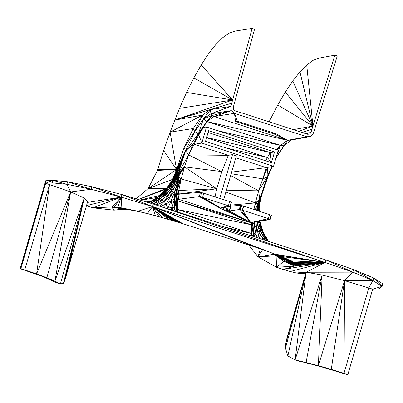 <?xml version="1.0" encoding="UTF-8"?>
<svg xmlns="http://www.w3.org/2000/svg" width="403" height="403" viewBox="0 0 403 403"><rect width="100%" height="100%" fill="white"/><g stroke="black" fill="none" stroke-linecap="round" stroke-linejoin="round"><path stroke-width="0.6" d="M230.36 206.099L240.435 205.364L241.74 205.56L271.199 215.101L271.415 215.393L270.201 219.564L250.726 222.617L252.167 227.347L253.598 236.546M302.069 132.476L311.947 129.237L334.817 55.191L337.261 55.982L313.438 133.161L310.824 136.4L291.51 140.007L306.759 136.773L287.51 140.34L214.099 116.563L206.815 121.545L198.377 133.786L185.637 150.903L184.126 147.579L193.188 128.532L202.462 115.107L210.472 109.621L231.73 103.213L252.112 28.406L254.555 29.197L233.266 107.304L233.488 109.42L235.07 110.775L307.625 134.275L309.655 134.088L310.965 132.466L305.953 133.731M285.782 343.326L306.063 272.257L286.971 337.961L285.782 343.326L285.455 348.172L306.063 272.257L295.092 359.98L306.094 362.493L322.133 275.053L318.39 365.677L331.271 369.35L344.57 280.644L372.679 289.153L379.127 288.79L382.115 286.382L372.886 280.538L352.847 272.141L325.055 262.469L152.556 206.598L121.238 197.122L91.154 189.289L66.893 184.292L52.143 182.886L45.695 183.249L70.651 191.929L54.939 281.148L84.277 198.014L68.586 267.229L87.673 201.525L84.277 198.014L65.885 276.891L68.586 267.229M382.115 286.382L373.621 277.999L382.85 283.843L382.115 286.382L372.679 289.153L347.865 374.553L347.129 374.594L320.632 366.604L295.092 359.98L322.133 275.053L344.57 280.644L343.996 373.299L347.865 374.553M331.271 369.35L320.632 366.604L318.39 365.677L309.282 363.637L306.094 362.493L318.39 365.677L344.57 280.644L372.886 280.538L353.587 269.602L373.621 277.999L372.886 280.538L368.805 287.893L343.996 373.299L332.46 369.994L331.271 369.35L343.996 373.299L344.112 373.616M344.57 280.644L352.847 272.141L325.795 259.93L353.587 269.602L352.847 272.141L306.063 272.257L322.133 275.053M268.03 251.563L121.973 194.584L153.291 204.059L152.556 206.598L182.912 223.71L256.409 247.513L275.435 254.248L285.898 258.464L293.706 262.328L296.517 264.559L296.668 265.325L295.978 265.844L294.467 266.101L276.559 267.31L283.269 269.481L290.18 271.526L325.055 262.469L153.291 204.059L325.795 259.93L325.055 262.469L306.063 272.257L287.883 355.95L295.092 359.98M285.455 348.172L287.883 355.95M290.18 271.526L296.291 272.977L299.968 273.435L305.791 273.189M274.065 253.809L279.118 256.172L325.055 262.469L276.806 254.772L279.118 256.172L285.898 258.464L281.954 257.517L291.072 260.882L325.055 262.469L293.706 262.328L285.893 259.875L295.525 263.557L325.055 262.469L296.517 264.559L286.422 260.726L296.668 265.325L325.055 262.469L294.467 266.101L283.269 269.481L325.055 262.469L295.978 265.844L283.788 261.29L276.559 267.31L258.041 256.862L262.6 249.633M296.668 265.325L285.833 261.27L283.788 261.29L276.105 255.809L276.559 267.31M273.919 253.759L276.105 255.809L258.041 256.862L274.765 254.137M291.072 260.882L284.342 258.781L285.893 259.875L286.422 260.726L285.833 261.27L295.978 265.844M279.118 256.172L284.342 258.781L293.706 262.328M263.104 249.805L152.556 206.598L269.365 252.016M182.912 223.71L163.396 217.988L168.414 219.318L152.556 206.598L264.65 250.339M126.995 209.525L113.802 210.149L122.502 209.228L129.146 209.787L133.761 210.608L126.643 208.779L147.377 213.509L168.242 219.267L152.556 206.598L262.333 249.538M122.92 209.273L111.908 206.971L125.489 209.338L117.741 207.333L121.847 207.923L121.238 197.122L91.894 186.75L121.973 194.584L121.238 197.122L114.412 207.016L125.489 209.338L113.802 210.149L111.908 206.971L117.741 207.333L129.146 209.787L121.847 207.923L147.377 213.509L163.396 217.988L162.112 217.494L152.556 206.598L262.151 249.477M132.068 209.882L155.351 215.615L152.556 206.598L260.021 248.757M121.847 207.923L139.206 211.782M113.802 210.149L92.927 207.837L121.238 197.122L111.908 206.971L92.927 207.837L86.449 205.737M146.349 201.958L150.954 201.173L144.345 201.354M148.108 202.492L150.954 201.173L156.898 197.485L159.387 195.571L166.681 188.261L148.087 188.624L172.484 179.511L176.549 169.527L184.126 147.579L194.745 131.554L193.188 128.532L170.096 132.169L179.501 108.382L186.564 92.448L193.858 77.85L201.248 64.863L208.598 53.72L215.771 44.627L222.637 37.746L229.07 33.212L234.954 31.107L252.112 28.406M140.773 200.271L156.898 197.485L157.764 197.666L165.85 189.254L166.328 189.481L172.484 179.511L172.766 179.773L176.549 169.527L194.745 131.554L203.434 118.976L210.895 113.777L231.292 110.644L212.21 115.485L206.815 121.545L203.434 118.976L210.472 109.621L230.848 106.407L231.73 103.213L174.741 120.089L210.472 109.621L210.895 113.777L230.848 106.407L231.292 110.644L214.099 116.563L212.21 115.485L203.434 118.976L198.377 133.786L203.515 127.333L206.815 121.545L280.503 145.412L277.43 150.002M138.204 199.495L166.681 188.261L172.484 179.511M136.033 198.84L148.087 188.624L176.549 169.527L176.786 169.779L185.637 150.903L188.634 154.893L184.498 166.867L181.149 178.967L178.776 190.503L216.688 188.79L181.149 178.967L177.396 189.133L178.776 190.503L177.506 200.835L177.391 209.459L251.245 233.418L251.865 234.203L252.056 236.047M166.681 188.261L166.328 189.481L172.766 179.773L172.555 179.37L148.087 188.624L157.462 170.393L176.549 169.527L157.79 169.26L163.608 150.566L170.096 132.169L202.462 115.107L203.434 118.976M157.462 170.393L157.79 169.26M138.365 199.545L165.85 189.254M139.927 200.014L159.387 195.571L157.764 197.666L166.328 189.481L173.169 180.206L177.496 170.736L178.312 173.104L184.498 166.867L178.574 176.449L181.149 178.967L177.632 186.11L176.721 196.548L177.506 200.835L176.529 205.973L177.804 211.998M52.143 182.886L52.884 180.343L67.633 181.753L91.894 186.75L91.154 189.289L67.633 181.753L66.893 184.292L52.884 180.343L45.7 180.751L20.15 268.69L20.885 268.65L36.587 273.909L70.651 191.929L84.277 198.014L60.405 283.969L63.488 283.254L84.277 198.014L64.742 280.553L65.885 276.891M23.173 269.672L24.754 269.904L49.569 184.503L36.587 273.909L46.849 277.727L54.939 281.148L60.405 283.969L56.47 282.694L43.534 276.856L20.15 268.69L45.695 183.249L20.885 268.65M63.488 283.254L64.742 280.553M56.47 282.694L54.939 281.148L51.151 280.035L46.849 277.727L70.651 191.929L66.893 184.292M193.344 143.669L198.805 135.01L198.377 133.786L193.344 143.669L185.637 150.903L172.766 179.773L176.786 169.779L177.496 170.736L173.658 180.866L177.975 171.794L174.182 181.889L178.312 173.104L178.373 173.421L184.498 166.867L221.836 171.602L188.634 154.893L178.312 173.104L174.655 183.541L178.373 173.421L178.564 175.053L184.498 166.867L216.688 188.79L221.836 171.602L228.289 155.331L194.16 144.279L193.344 143.669L188.634 154.893L228.289 155.331L232.506 154.611L219.796 198.357M150.954 201.173L148.783 202.694M148.843 202.714L156.898 197.485M148.949 202.744L157.764 197.666L167.003 189.904L173.658 180.866L174.655 183.541L178.564 175.053L178.307 181.204L177.632 186.11L174.524 199.047L177.073 192.619L174.67 207.49L176.524 201.057L176.529 205.973L177.134 211.782M260.313 248.853L258.041 256.862L248.757 245.034M285.893 259.875L283.369 258.268M280.629 256.887L286.422 260.726L281.354 257.235M277.209 255.28L285.833 261.27L279.088 256.157M274.257 254.157L285.833 261.27L276.105 255.809M272.418 166.499L268.519 174.912L262.434 192.74M284.246 145.543L277.37 155.805L275.279 160.318M269.088 121.792L277.732 105.002L285.309 92.075L292.759 80.968L299.938 71.88L306.718 64.979L312.975 60.39L318.597 58.198L334.817 55.191M302.195 132.516L311.947 129.237L310.965 132.466L305.293 133.519M268.519 174.912L267.018 177.224L259.708 199.435L257.915 210.704M276.075 157.583L277.37 155.805L275.415 159.85M272.181 166.545L267.018 177.224L258.681 190.846L259.708 199.435L258.706 201.193L257.316 210.512M271.879 166.6L267.018 177.224L262.771 178.867L258.681 190.846L255.326 202.931L256.248 207.666L255.603 209.953M259.189 208.144L259.22 208.94M260.444 238.762L259.472 237.841L259.965 238.606M264.847 240.188L260.388 234.657L259.461 238.445M266.982 240.883L261.466 233.06L260.388 234.657L263.219 239.664M268.101 241.241L262.353 232.34L261.466 233.06L265.587 240.43M268.428 241.352L262.922 232.032L262.353 232.34L267.254 240.969M260.051 221.156L262.922 232.032L268.222 241.281M259.824 221.192L263.109 231.886L268.474 241.362M259.24 221.282L262.353 232.34L258.469 222.058L261.466 233.06L257.567 224.219L260.388 234.657L256.56 228.375L259.472 237.841L255.94 234.571L257.366 237.765M258.917 221.333L257.567 224.219L256.56 228.375L255.94 234.571L256.117 237.362M259.809 221.197L262.922 232.032L259.26 221.282M255.991 221.791L256.56 228.375L254.278 224.914L255.94 234.571L253.618 233.07L254.998 236.999M254.822 221.977L253.618 233.07L253.88 236.637M257.416 221.569L257.567 224.219L256.812 221.665M258.439 221.408L258.469 222.058L258.363 221.423M258.721 210.965L258.57 209.333L258.65 210.945M259.149 211.101L258.988 208.618L257.91 210.608L258.706 201.193L257.683 203.666L256.706 210.311M259.32 211.162L259.184 208.18L261.084 197.309L258.988 208.618L259.109 211.091M254.419 222.038L254.278 224.914L252.822 222.295L253.618 233.07L252.167 227.347L251.946 236.012M252.676 236.249L251.865 234.203M252.822 222.29L251.245 233.418L251.583 235.891M254.278 224.914L254.091 222.093M257.144 210.457L257.683 203.666L255.18 209.817M256.096 210.114L256.248 207.666M258.57 209.333L260.021 198.931L260.948 197.571L258.988 208.618L260.57 198.12L258.57 209.333L259.708 199.435L255.326 202.931L253.955 209.419M257.91 210.608L259.3 200.115L255.326 202.931L230.647 205.112M260.57 198.12L267.018 177.224L259.708 199.435M252.822 222.295L251.507 224.798L251.245 233.418L223.237 226.713M252.202 222.385L251.507 224.798L177.506 200.835L178.63 199.268L179.254 193.984L216.688 188.79L215.061 196.825M251.82 222.446L251.507 224.798L177.391 209.459L177.098 211.766M257.683 203.666L255.326 202.931L258.706 201.193M260.948 197.571L267.018 177.224L261.084 197.309M267.577 167.396L267.018 177.224M267.486 167.416L262.771 178.867L231.171 173.743M284.619 144.994L276.085 157.548L284.357 145.186L280.503 145.412L276.332 149.644M230.647 175.552L258.681 190.846L226.4 190.166M225.866 192.014L255.326 202.931M267.456 167.421L266.282 167.638L262.771 178.867M235.81 157.769L266.282 167.638L231.654 172.091M270.201 219.564L268.413 218.617L242.591 210.255L239.221 209.535L250.726 222.617L178.63 199.268L199.243 196.583L200.563 196.75L230.017 206.291L231.221 202.15L231.423 202.442L230.209 206.618L220.501 208.008L220.849 208.578L221.04 207.928M228.778 206.82L229.514 210.925L223.635 209.671L220.849 208.578L250.726 222.617L240.536 209.701L240.435 205.364L239.221 209.535L229.514 210.925L250.726 222.617L177.506 200.835L178.902 196.674M176.524 201.057L177.506 200.835L179.254 193.984L178.776 190.503L176.721 196.548L176.02 211.419M178.776 190.503L177.073 192.619M181.149 178.967L178.368 178.937L174.847 191.41L178.307 181.204L181.149 178.967L177.93 183.748L174.524 199.047L174.67 207.49L175.3 211.187M188.634 154.893L198.805 135.01L203.515 127.333L206.502 127.031L278.206 150.254L273.546 166.293L201.843 143.07L206.502 127.031M177.975 171.794L185.637 150.903L178.312 173.104M198.377 133.786L194.745 131.554L202.462 115.107L174.741 120.089L232.602 100.02L201.248 64.863M276.398 156.47L280.503 145.412L287.51 140.34L291.51 140.007L284.357 145.186L287.51 140.34L274.146 134.018L235.528 121.51L237.327 121.202L275.944 133.71L274.146 134.018L274.378 133.202M214.099 116.563L234.46 113.354L231.292 110.644M220.975 207.938L220.849 208.578L202.603 197.304L220.501 208.008L228.43 205.671L229.629 201.54L231.221 202.15L230.209 206.618L229.629 201.54L201.767 192.609L200.457 192.412L179.254 193.984L178.63 199.268M266.282 167.638L273.546 166.293M194.16 144.279L201.843 143.07L198.805 135.01M185.637 150.903L177.496 170.736M177.103 170.162L173.169 180.206L173.658 180.866L167.85 190.574L174.182 181.889L168.797 191.606L174.655 183.541L174.937 186.367L178.368 178.937M172.766 179.773L173.169 180.206L167.003 189.904L168.797 191.606L169.769 193.249L174.937 186.367L174.847 191.41L177.93 183.748M176.867 211.691L176.993 211.323L177.063 211.756M176.529 205.973L176.106 211.449M176.721 196.548L174.036 210.774M177.396 189.133L172.005 207.369L174.67 207.49M178.574 176.449L174.937 186.367L170.635 195.994L174.847 191.41L174.524 199.047L171.295 200.714L172.645 210.326M178.564 175.053L174.937 186.367M174.847 191.41L167.98 208.19L172.005 207.369L171.235 209.867M174.655 183.541L169.769 193.249L170.635 195.994L171.295 200.714L166.066 204.064L168.283 208.915M166.328 189.481L167.003 189.904L158.963 198.095L167.85 190.574L160.48 198.79L168.797 191.606L162.238 199.858L169.769 193.249L164.132 201.48L170.635 195.994L166.066 204.064L163.482 207.359M157.764 197.666L162.238 199.858L164.132 201.48L166.066 204.064L160.555 206.412M166.882 208.462L167.98 208.19L167.678 208.719M156.49 205.092L164.132 201.48L159.523 206.079M153.357 204.079L162.238 199.858L156.021 204.941M150.888 203.329L160.48 198.79L153.064 203.989M149.115 202.795L158.963 198.095L150.672 203.268M212.21 115.485L210.895 113.777M235.528 121.51L234.46 113.354L306.759 136.773L310.824 136.4M240.536 209.701L241.74 205.56L242.591 210.255L243.79 206.129M229.514 210.925L230.889 206.18M271.199 215.101L269.995 219.242L250.726 222.617L227.216 210.638L228.294 206.89M223.156 207.626L223.635 209.671L224.28 207.464M201.767 192.609L200.563 196.75L220.849 208.578L199.243 196.583L200.457 192.412M232.506 154.611L236.365 155.86L223.655 199.611M206.543 137.791L267.33 157.477L271.426 162.681L205.515 141.332L208.623 130.637L274.534 151.986L271.426 162.681L270.222 152.611L265.592 160.792M208.084 132.486L270.222 152.611L274.534 151.986M242.591 210.255L250.726 222.617L268.413 218.617L269.612 214.492M202.603 197.304L203.802 193.178M299.968 273.435L306.063 272.257L305.459 273.189M306.063 272.257L296.291 272.977M294.467 266.101L283.788 261.29M295.525 263.557L286.422 260.726M325.055 262.469L275.435 254.248M258.081 248.097L152.556 206.598L259.915 248.716M256.409 247.513L152.556 206.598L257.996 248.067M181.033 223.136L152.556 206.598L181.274 223.212M178.927 222.486L152.556 206.598L179.426 222.642M176.408 221.71L152.556 206.598L177.26 221.972M173.124 220.718L152.556 206.598L174.69 221.187M158.958 216.607L152.556 206.598L171.688 220.29M138.048 211.222L152.556 206.598L147.377 213.509M86.494 205.595L121.238 197.122L117.741 207.333M121.238 197.122L87.406 202.447M170.096 132.169L176.549 169.527L163.608 150.566M193.858 77.85L232.602 100.02L186.564 92.448M179.501 108.382L232.602 100.02M91.154 189.289L70.651 191.929M52.884 180.343L45.695 183.249L45.7 180.751M46.849 277.727L43.534 276.856L36.587 273.909L34.033 273.34L24.754 269.904M312.975 60.39L312.94 126.013L306.718 64.979M299.938 71.88L312.94 126.013L292.759 80.968M285.309 92.075L312.94 126.013L277.732 105.002M298.764 131.403L312.94 126.013L293.339 129.645M217.827 130.698L280.503 145.412M206.815 121.545L287.51 140.34L275.944 133.71M237.327 121.202L234.46 113.354M225.937 207.228L227.216 210.638M220.501 208.008L230.017 206.291M306.094 362.493L299.021 361.254M206.648 137.433L270.222 152.611M267.33 157.477L225.992 147.966"/></g></svg>
